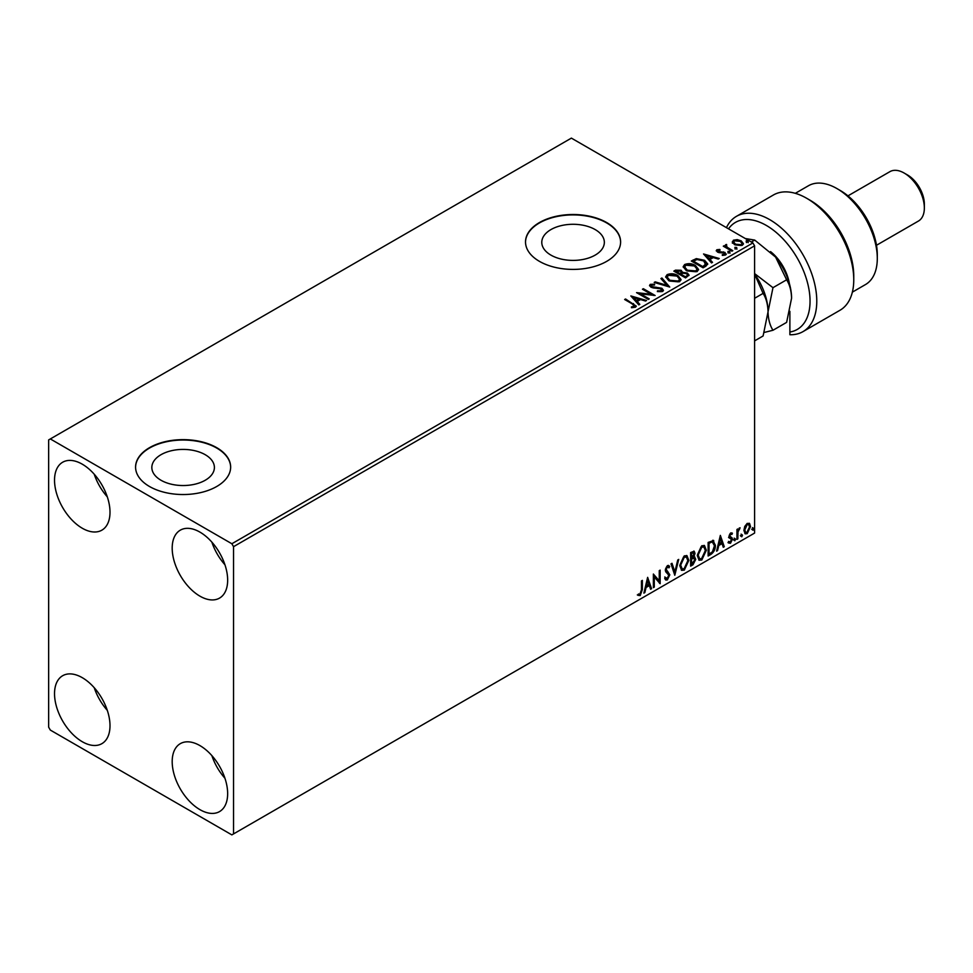 <?xml version="1.0" encoding="UTF-8"?>
<svg xmlns="http://www.w3.org/2000/svg" width="973" height="973" viewBox="0 0 973 973"><rect width="100%" height="100%" fill="white"/><g stroke="black" fill="none" stroke-linecap="round" stroke-linejoin="round"><path stroke-width="1.46" d="M595.184 229.579A31.282 18.061 0 0 0 561.093 225.663A31.282 18.061 0 0 0 541.779 242.35A31.282 18.061 0 0 0 550.937 255.121A31.282 18.061 0 0 0 585.028 259.025A31.282 18.061 0 0 0 604.342 242.35A31.282 18.061 0 0 0 595.184 229.579M205.23 454.707A31.282 18.061 0 0 0 171.139 450.791A31.282 18.061 0 0 0 151.837 467.478A31.282 18.061 0 0 0 160.995 480.248A31.282 18.061 0 0 0 195.087 484.165A31.282 18.061 0 0 0 214.401 467.478A31.282 18.061 0 0 0 205.23 454.707M216.736 447.677A47.543 27.451 0 0 0 164.923 441.73A47.543 27.451 0 0 0 135.575 467.089A47.543 27.451 0 0 0 149.501 486.5A47.543 27.451 0 0 0 201.302 492.447A47.543 27.451 0 0 0 230.65 467.089A47.543 27.451 0 0 0 216.736 447.677M230.65 467.283A47.543 27.451 0 0 0 216.736 448.067A47.543 27.451 0 0 0 165.082 442.083A47.543 27.451 0 0 0 135.575 467.283M606.678 222.549A47.543 27.451 0 0 0 554.865 216.602A47.543 27.451 0 0 0 525.517 241.961A47.543 27.451 0 0 0 539.443 261.36A47.543 27.451 0 0 0 591.256 267.32A47.543 27.451 0 0 0 620.604 241.961A47.543 27.451 0 0 0 606.678 222.549M620.604 242.155A47.543 27.451 0 0 0 606.678 222.939A47.543 27.451 0 0 0 555.024 216.955A47.543 27.451 0 0 0 525.517 242.155M199.927 809.645A39.224 22.647 60 0 1 174.301 775.08A39.224 22.647 60 0 1 180.309 743.652A39.224 22.647 60 0 1 199.927 745.598A39.224 22.647 60 0 1 225.541 780.164A39.224 22.647 60 0 1 219.533 811.591A39.224 22.647 60 0 1 199.927 809.645M224.945 778.266A39.224 22.647 60 0 1 211.871 755.62M82.267 528.23A39.224 22.647 60 0 1 56.641 493.664A39.224 22.647 60 0 1 62.661 462.236A39.224 22.647 60 0 1 82.267 464.182A39.224 22.647 60 0 1 107.894 498.735A39.224 22.647 60 0 1 101.873 530.163A39.224 22.647 60 0 1 82.267 528.23M107.298 496.85A39.224 22.647 60 0 1 94.223 474.204M199.927 596.157A39.224 22.647 60 0 1 174.301 561.591A39.224 22.647 60 0 1 180.309 530.163A39.224 22.647 60 0 1 199.927 532.109A39.224 22.647 60 0 1 225.541 566.663A39.224 22.647 60 0 1 219.533 598.103A39.224 22.647 60 0 1 199.927 596.157M224.945 564.778A39.224 22.647 60 0 1 211.871 542.131M82.267 741.718A39.224 22.647 60 0 1 56.641 707.152A39.224 22.647 60 0 1 62.661 675.724A39.224 22.647 60 0 1 82.267 677.67A39.224 22.647 60 0 1 107.894 712.236A39.224 22.647 60 0 1 101.873 743.664A39.224 22.647 60 0 1 82.267 741.718M107.298 710.339A39.224 22.647 60 0 1 94.223 687.692M48.65 439.918L48.65 727.159L50.328 730.078L231.854 834.883L233.544 833.91L233.544 546.668L231.854 543.749L50.328 438.945L48.65 439.918M744.759 526.417L747.203 523.365L749.636 523.596L750.511 526.612L747.203 533.642L745.233 533.824L743.883 530.443L744.759 526.417M749.161 523.194L750.511 526.612M736.938 539.395L736.938 529.458L737.85 528.935L737.85 530.394L740.112 527.804L737.984 532.036L737.85 538.872L736.938 539.395M730.674 532.912L732.414 533.313L731.891 534.469L730.723 534.092L729.847 535.941L732.414 539.31L730.504 543.275L728.643 543.007L729.166 541.791L730.407 542.119L731.514 539.881L728.947 536.512L730.674 532.912M731.927 532.912L732.414 533.313L731.745 532.924L731.258 533.982M731.891 534.469L730.054 533.703L729.178 535.551L729.847 535.941M729.178 535.551L732.122 537.947L732.414 539.31M729.166 541.791L730.407 542.119M731.295 539.054L729.239 537.874M712.71 540.283L715.374 545.221C715.508 549.064 714 552.141 710.862 554.44L708.125 556.021L708.125 542.435L713.72 540.526M693.238 556.52L695.756 559.305L692.983 564.766L690.635 566.128L690.635 552.542L694.199 551.192L695.002 553.382L693.907 556.909L694.904 557.079M674.788 575.274L671.017 563.866L672.002 563.294L674.873 571.942L677.731 559.986L678.716 559.414L674.788 575.274M654.282 587.108L653.37 587.631L653.37 574.046L659.256 580.784L659.256 570.652L660.156 570.129L660.156 583.715L654.282 577.001L654.282 587.108L653.37 586.865M641.462 589.966L641.462 580.93L642.362 580.407L642.362 589.577L640.21 595.585L637.984 595.294L638.446 593.992L640.198 594.199L641.462 589.966M233.544 833.91L754.586 533.082L754.586 245.841L233.544 546.668M647.641 577.354L651.569 588.677L650.584 589.249L649.368 585.588L646.06 587.497L644.856 592.557L643.871 593.116L647.641 577.354M667.332 579.92L665.8 580.03L664.693 578.485L665.423 577.366L667.271 578.57L668.913 575.323L665.751 571.796L665.289 569.996L667.393 565.605L668.731 565.52L669.667 566.59L668.962 567.843L667.381 567.004L666.201 569.412L669.813 574.812L667.332 579.92L665.483 579.786M666.006 578.327L667.271 578.57M668.962 567.843L666.712 566.614L665.52 569.023L666.201 569.412M679.774 565.666L684.238 555.887L686.962 555.644L688.823 560.375L684.311 570.117L681.635 570.336L679.774 565.666M697.264 555.559L701.74 545.78L704.464 545.537L706.325 550.268L701.813 560.022L699.125 560.241L697.264 555.559M720.348 535.381L724.265 546.704L723.28 547.276L722.075 543.615L718.767 545.525L717.563 550.572L716.578 551.144L720.348 535.381M734.08 540.088L734.834 538.519L735.588 539.212L734.834 540.781L733.399 539.699M734.834 538.519L735.588 539.212L734.907 538.823L734.153 540.392M741.012 536.074L741.767 534.518L742.521 535.211L741.767 536.78L740.344 535.697M741.767 534.518L742.521 535.211L741.852 534.822L741.098 536.391M752.324 529.543L753.078 527.986L753.832 528.68L753.078 530.249L751.655 529.166M753.078 527.986L753.832 528.68L753.163 528.29L752.409 529.859M732.389 242.435L733.411 240.197L737.266 239.613L741.195 240.866L743.457 243.724L742.314 245.342L734.566 244.697L732.28 241.827M726.539 245.391L727.099 247.203L732.803 250.657L731.903 251.18L723.304 246.205L724.204 245.683L725.469 246.424L725.627 244.697L726.612 244.466L726.345 246.327M723.973 246.595L725.469 247.191L725.627 244.697L725.627 245.464L726.612 245.245L726.612 244.466M716.347 251.022L716.882 249.745L719.85 249.441L720.056 250.17L717.989 250.316L718.269 251.496L725.043 252.445L725.615 254.975L722.586 255.376L722.307 254.622L724.459 254.427L724.18 252.992L719.023 252.639L717.405 252.043L716.882 249.745L716.262 250.62M717.989 250.316L718.269 252.275L719.266 252.591L719.266 251.825M726.284 254.026L725.615 254.975M722.307 255.4L724.459 255.206L724.18 252.992M705.826 266.225L703.09 267.806L691.317 261.019L696.327 258.611L704.598 260.314L707.736 263.963L705.826 266.225M685.588 277.913L673.827 271.114L675.493 270.153L681.112 270.275L682.511 272.355L687.376 273.024L689.03 275.104L685.588 277.913M682.547 272.051L682.511 273.133L687.376 273.802L687.376 273.024M669.752 287.059L654.209 282.438L655.194 281.866L666.991 285.369L660.922 278.57L661.908 277.998L669.752 287.059M649.234 298.893L648.334 299.416L636.561 292.63L651.229 294.296L642.448 289.236L643.36 288.713L655.121 295.5L640.477 293.846L649.234 298.893M631.441 307.687L634.25 307.286L634.25 306.507L632.474 304.026L624.654 299.514L625.554 298.991L636.269 306.118L635.466 307.2L631.891 307.699L631.441 306.909L634.518 306.276M231.854 543.749L752.907 242.922L571.382 138.117L50.328 438.945M630.832 295.938L646.522 300.462L645.537 301.034L640.55 299.55L637.254 301.46L639.808 304.342L638.823 304.914L630.832 295.938M662.589 291.535L657.371 291.584L657.517 290.805L661.324 290.878L661.92 290.003L661.324 291.657L660.971 288.774L653.187 287.923L650.925 287.157L649.538 285.454L650.28 284.359L654.549 284.201L654.561 285.028L651.472 285.065L651.776 286.609L661.895 288.263L663.44 290.307L662.589 291.535M651.472 285.065L651.776 287.388L653.844 287.947L653.844 287.169M668.901 280.82L665.666 276.819L667.125 274.629C670.969 273.255 674.557 273.559 677.889 275.554L681.064 279.567L679.568 281.732L668.901 280.82M686.391 270.713L683.168 266.724L684.627 264.534C688.47 263.148 692.058 263.464 695.391 265.459L698.565 269.46L697.069 271.637L686.391 270.713M703.54 253.965L719.229 258.49L718.244 259.061L713.258 257.577L709.962 259.487L712.516 262.357L711.531 262.929L703.54 253.965M728.205 252.348L727.974 251.35L729.714 251.484L729.932 252.481L728.205 252.348L727.974 251.35L727.974 252.129L729.714 252.25L729.714 251.484L729.932 252.481M735.138 248.346L734.919 247.349L736.646 247.47L736.877 248.48L735.138 248.346L734.919 247.349L734.919 248.115L736.646 248.249L736.646 247.47L736.877 248.48M746.449 241.815L746.23 240.805L747.957 240.939L748.188 241.949L746.449 241.815L746.23 240.805L746.23 241.584L747.957 241.718L747.957 240.939L748.188 241.949M752.907 242.922L754.586 245.841M625.323 299.891L625.554 298.991M625.554 299.757L636.196 306.483M633.496 307.529L633.496 306.75M634.25 307.286L634.651 306.677M631.611 296.814L645.634 300.973M639.358 304.598L637.254 301.46M633.739 297.531L636.427 301.326L638.957 299.088L633.739 297.531L636.427 300.548L638.957 299.088M636.427 301.326L636.427 300.548M637.984 293.445L651.229 295.074L651.229 294.296M643.117 289.626L643.36 288.713M643.36 289.492L653.722 295.476M648.565 299.283L640.477 294.624L640.477 293.846M660.971 289.553L661.324 291.657L657.517 291.584L657.517 290.805M649.611 285.843L650.28 284.359M650.28 285.138L654.549 284.98L654.549 284.201M651.472 285.843L651.776 287.388L651.472 285.843M653.844 287.947L656.143 287.984L656.143 287.205M656.143 287.984L661.895 289.042L661.895 288.263M661.895 289.042L663.379 290.672M655.097 282.705L655.194 281.866M655.194 282.644L666.991 286.147L666.991 285.369M661.385 279.081L661.908 277.998M661.908 278.777L669.12 286.865M665.702 277.22L667.125 274.629M667.125 275.408C670.969 274.033 674.557 274.337 677.889 276.332L677.889 275.554M677.889 276.332L681.039 279.944M667.259 277.5L669.801 281.063L678.327 281.829L679.519 279.616M676.989 276.077L668.378 275.31L667.21 277.086L669.801 280.285L678.327 281.051L679.555 279.215L676.989 276.077M678.327 281.829L678.327 281.051M669.801 281.063L669.801 280.285M674.496 271.503L681.112 271.053L681.112 270.275M681.112 271.053L682.511 273.133M687.376 273.802L688.969 275.481M686.318 276.867L687.497 274.86L686.476 273.547L682.949 273.145L680.918 274.167L680.918 274.945L685.284 277.463L687.4 275.225M680.163 273.985L681.246 272.075L680.224 270.81L675.931 271.297L679.701 274.24L681.136 272.428M679.701 274.24L680.163 273.206M675.931 271.297L679.701 273.474M685.284 277.463L686.318 276.089M680.918 274.167L685.284 276.697M683.204 267.125L684.627 264.534M684.627 265.313C688.47 263.926 692.058 264.242 695.391 266.225L695.391 265.459M695.391 266.225L698.529 269.837M684.749 267.393L687.291 270.968L695.829 271.735L697.021 269.509M694.479 265.97L685.88 265.203L684.712 266.979L687.291 270.19L695.829 270.956L697.057 269.107L694.479 265.97M695.829 271.735L695.829 270.956M687.291 270.968L687.291 270.19M691.998 261.409L696.327 259.39L696.327 258.611M696.327 259.39L704.598 261.092L704.598 260.314M704.598 261.092L707.699 264.352M705.875 265.228L703.686 260.837L696.96 259.536L693.433 261.19L693.433 261.968L702.786 267.368L705.875 265.228L706.082 264.036M693.433 261.19L702.786 266.59L706.13 263.647L706.13 264.425M702.786 267.368L702.786 266.59M704.318 254.841L718.342 259M712.066 262.625L709.962 259.487M706.447 255.558L709.135 259.341L711.664 257.103L706.447 255.558L709.135 258.563L711.664 257.103M709.135 259.341L709.135 258.563M716.882 250.523L718.415 250.17M719.85 250.158L719.85 249.441M717.989 251.095L718.269 252.275L717.989 251.095M719.266 252.591L723.413 252.615L723.413 251.849M723.413 252.615L725.043 253.211L725.043 252.445M725.043 253.211L726.211 254.391M724.459 255.206L724.18 253.771L724.459 255.206M728.205 253.126L727.974 252.129M729.714 252.25L729.932 253.26M724.204 246.461L724.204 245.683M726.539 246.169L727.099 247.203M727.099 247.969L732.134 251.046M735.138 249.124L734.919 248.115M736.646 248.249L736.877 249.246M732.389 243.214L733.411 240.197M733.411 240.976L737.266 240.392L737.266 239.613M737.266 240.392L741.195 241.645L741.195 240.866M741.195 241.645L743.408 244.114M733.751 242.35L735.479 244.953L741.256 245.512L741.985 243.919M740.295 241.389L734.457 240.805L733.691 241.949L735.479 244.187L741.256 244.734L742.058 243.542L740.295 241.389M741.256 245.512L741.256 244.734M735.479 244.953L735.479 244.187M746.449 242.593L746.23 241.584M747.957 241.718L748.188 242.715M641.694 580.796L641.694 589.188L639.541 595.196L640.21 595.585M639.541 595.196L637.315 594.917M647.483 577.998L651.569 588.677M646.06 587.497L645.391 587.108L649.368 585.588M645.391 587.108L644.187 592.168L644.856 592.557M647.714 580.589L647.045 580.2L645.78 585.491L648.979 584.42L647.714 580.589L646.449 585.88M653.37 574.131L659.256 580.784M659.487 570.519L659.487 583.277M653.601 586.719L653.601 576.612L654.282 577.001M664.754 576.977L666.59 578.181M668.378 565.386L669.667 566.59M668.998 566.213L668.451 567.162M668.281 567.454L666.712 566.614L668.281 567.454M665.52 569.023L666.748 570.847M666.067 570.47L667.855 571.565M667.186 571.175L669.813 574.812M669.144 574.423L666.663 579.543M671.552 563.549L674.873 571.942M677.828 559.937L674.423 574.155M686.622 555.486L688.823 560.375M688.154 559.986L683.642 569.74L684.311 570.117M683.642 569.74L681.307 570.117M686.123 556.982L683.605 556.86L680.005 564.741L681.842 568.67M687.911 560.886L686.452 557.115L684.274 557.249L680.674 565.131L682.17 568.901L684.274 568.743L687.911 560.886M683.605 556.86L684.274 557.249M680.005 564.741L680.674 565.131M693.822 551.071L695.002 553.382M694.333 552.992L693.834 555.437M694.527 556.945L695.756 559.305M695.087 558.916L692.314 564.376L692.983 564.766M692.314 564.376L690.635 565.349M693.858 558.198L690.866 558.77L690.866 563.817L691.535 564.206L694.856 559.828L693.433 558.222L691.535 559.159L691.535 564.206M693.433 553.54L691.803 552.482L690.866 553.017L691.535 557.76L694.102 553.929L692.472 552.871L691.535 553.406L691.535 557.76M692.971 552.25L691.803 552.482L692.971 552.25M690.866 553.017L691.535 553.406M690.866 558.77L691.535 559.159M692.764 557.833L693.567 557.93M704.124 545.379L706.325 550.268M705.644 549.879L701.132 559.633L701.813 560.022M701.132 559.633L698.809 560.01M703.613 546.875L701.107 546.765L697.507 554.646L699.344 558.575M705.413 550.791L703.941 547.021L701.776 547.154L698.176 555.036L699.66 558.806L701.776 558.648L705.413 550.791M701.107 546.765L701.776 547.154M697.507 554.646L698.176 555.036M713.379 540.368L714.693 544.831C714.827 548.675 713.331 551.752 710.193 554.051L710.862 554.44M710.193 554.051L708.125 555.242M714.693 544.831L715.374 545.221M712.82 541.888L711.555 541.45L708.356 542.922L708.356 553.722L709.037 554.111L712.431 551.8L714.462 545.744L712.236 541.839L709.037 543.311L709.037 554.111M708.356 542.922L709.037 543.311M711.555 541.45L712.504 541.645M720.19 536.026L724.265 546.704M718.767 545.525L718.098 545.135L721.407 543.226L722.075 543.615M718.098 545.135L716.894 550.195L717.563 550.572M720.421 538.616L719.752 538.227L718.488 543.518L721.686 542.447L720.421 538.616L719.156 543.907M731.21 534.08L730.054 533.703L731.21 534.08M730.297 536.828L731.441 537.558M731.745 538.92L729.835 542.885L730.504 543.275M729.835 542.885L727.974 542.618M728.485 541.402L729.738 541.73M728.558 537.485L730.334 538.592M734.153 538.13L734.907 538.823M737.169 529.324L737.85 530.394M739.249 527.974L739.675 529.105M737.631 530.273L737.984 532.036M737.315 531.647L737.169 538.483L737.85 538.872M741.098 534.128L741.852 534.822M749.842 526.223L746.522 533.253L747.203 533.642M746.522 533.253L744.904 533.593M748.213 524.362L746.522 524.192L744.114 529.543L745.452 532.267M749.611 527.147L748.553 524.496L747.203 524.581L744.783 529.932L745.768 532.523L747.203 532.426L749.611 527.147M746.522 524.192L747.203 524.581M744.114 529.543L744.783 529.932M752.409 527.597L753.163 528.29M789.881 311.336L789.881 332.024A61.798 35.685 -120 0 0 808.295 285.989A61.798 35.685 -120 0 0 766.359 225.456A61.798 35.685 -120 0 0 728.509 228.837M726.442 227.646A66.553 38.421 60 0 1 736.439 216.347A66.553 38.421 60 0 1 769.716 219.643A66.553 38.421 60 0 1 813.197 278.29A66.553 38.421 60 0 1 802.993 331.623A66.553 38.421 60 0 1 789.881 334.724L789.881 332.024M840.307 190.526L836.95 188.58L840.307 190.526A52.299 30.187 60 0 1 877.293 254.573L877.293 258.453A57.054 32.936 -120 0 0 836.95 188.58L836.95 188.58A57.054 32.936 -120 0 0 808.429 185.758L795.306 193.335M852.36 292.143L865.471 284.566A57.054 32.936 -120 0 0 877.293 258.453M907.541 174.994L904.185 173.06L907.541 174.994A23.766 13.719 60 0 1 924.35 204.111L924.35 207.991A28.521 16.468 -120 0 0 904.185 173.06L904.185 173.06A28.521 16.468 -120 0 0 889.918 171.649L847.957 195.865M876.491 245.269L918.439 221.053A28.521 16.468 -120 0 0 924.35 207.991M802.993 331.623L839.967 310.278A66.553 38.421 -120 0 0 853.759 279.798A66.553 38.421 -120 0 0 806.69 198.285A66.553 38.421 -120 0 0 773.413 194.989L736.439 216.347M806.69 198.285L810.059 200.231A61.798 35.685 60 0 1 853.759 275.918L853.759 279.798M770.543 251.606A33.277 19.217 60 0 1 789.358 283.508M754.586 274.082L763.1 293.384L754.586 298.297M763.1 293.384C766.177 298.237 767.831 304.379 768.038 311.822L763.1 335.965L754.586 340.878M754.586 273.997A45.159 26.076 60 0 1 768.038 311.822A45.159 26.076 60 0 1 768.038 312.321M764.267 332.438L772.976 330.261C769.886 325.42 768.244 319.278 768.038 311.822L772.976 287.68L754.586 273.583M745.294 238.531L754.695 240.076L775.603 257.091A45.159 26.076 60 0 1 791.572 298.237L786.622 322.379L772.976 330.261M775.603 257.091L786.622 279.798C789.711 284.651 791.365 290.793 791.572 298.237M786.622 279.798L772.976 287.68M754.695 240.076L751.326 242.022M633.496 304.354L633.496 303.576M675.493 270.932L675.493 270.153M693.104 260.764L693.104 259.986M703.759 266.809L703.759 266.03M721.066 252.591L721.066 251.812M729.908 249.757L729.908 248.979M641.694 589.188L642.362 589.577M691.317 558.502L691.998 558.891M708.952 542.581L709.633 542.97M737.169 535.138L737.85 535.527M651.034 285.673L651.034 286.451M679.555 279.215L679.555 279.993M667.21 277.086L667.21 277.852M681.246 272.075L681.246 272.841M687.497 274.86L687.497 275.627M697.057 269.107L697.057 269.886M684.712 266.979L684.712 267.757M717.697 250.742L717.697 251.521M724.849 253.88L724.849 254.646M742.058 243.542L742.058 244.32M733.691 241.949L733.691 242.727M668.196 566.943L667.527 566.566M686.452 557.115L685.77 556.738M682.17 568.901L681.489 568.512M703.941 547.021L703.272 546.631M699.66 558.806L698.991 558.417M731.465 534.104L730.796 533.715M730.358 536.974L729.689 536.585M729.555 542.143L728.886 541.754M731.051 538.86L730.382 538.47M748.553 524.496L747.884 524.106M745.768 532.523L745.087 532.134"/></g></svg>
